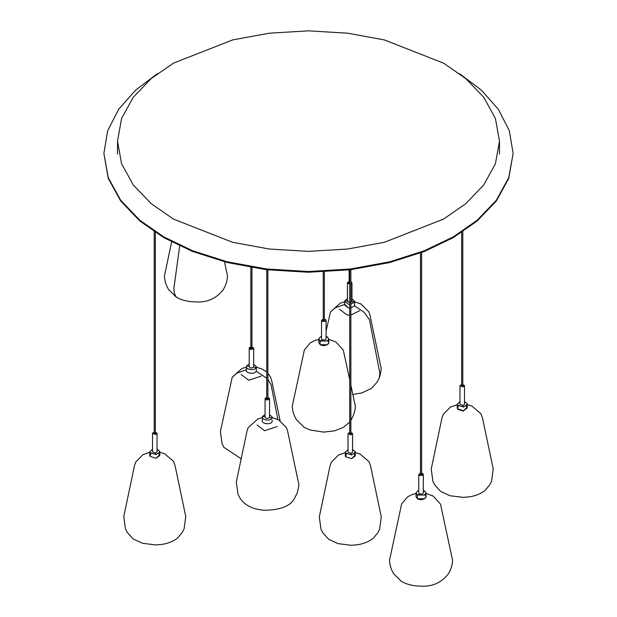 <?xml version="1.0" encoding="UTF-8"?>
<svg xmlns="http://www.w3.org/2000/svg" width="617" height="617" viewBox="0 0 617 617"><rect width="100%" height="100%" fill="white"/><g stroke="black" fill="none" stroke-linecap="round" stroke-linejoin="round"><path stroke-width="0.93" d="M157.196 73.832L135.678 90.105L118.649 109.294L107.674 130.711L103.88 153.363L108.222 177.573L120.708 200.286L139.897 220.308L163.806 236.905L192.55 250.71L227.226 261.785L266.567 268.997L308.5 271.503L350.433 268.997L389.774 261.785L424.45 250.71L453.194 236.905L477.103 220.308L496.292 200.286L508.778 177.573L513.12 153.363L509.326 130.711L498.351 109.294L481.322 90.105L459.804 73.832M103.88 153.363L108.222 178.313L120.708 201.026L139.897 221.048L163.806 237.645L192.55 251.451L227.226 262.526L266.567 269.737L308.5 272.244L350.433 269.737L389.774 262.526L424.45 251.451L453.194 237.645L477.103 221.048L496.292 201.026L508.778 178.313L513.12 153.363M173.454 219.081L232.648 242.304L269.367 249.037L308.5 251.374L347.633 249.037L384.352 242.304L443.546 219.081L465.866 203.595L483.774 184.907L495.428 163.706L499.485 141.116L495.428 118.518L483.774 97.316L465.866 78.637L443.546 63.142L384.352 39.92L347.633 33.187L308.5 30.85L269.367 33.187L232.648 39.92L173.454 63.142L151.134 78.637L133.226 97.316L121.572 118.518L117.515 141.116L121.572 163.706L133.226 184.907L151.134 203.595L173.454 219.081M346.469 454.027L345.466 456.626L351.597 458.67L345.466 456.626L345.296 452.168L348.027 449.592L345.296 452.168L345.466 452.917L351.597 454.96L355.299 452.168L355.13 451.42L352.577 449.592L355.13 451.42L355.299 452.168L351.597 454.96L350.888 453.433L352.577 452.168L352.577 433.604L350.865 432.332L352.577 433.604L350.888 434.869L352.577 433.604L352.577 452.168L350.888 453.433L348.027 452.168L350.888 453.433L351.597 454.96L345.466 452.917L345.296 452.168L345.296 455.878L345.466 456.626L351.597 458.67L355.299 455.878L355.299 452.168L355.299 455.878L351.597 458.67L355.13 455.13L354.135 454.027M150.941 453.672L149.939 456.279L156.062 458.315L149.939 456.279L149.769 451.814L152.499 449.245L149.769 451.814L149.939 452.562L156.062 454.606L159.772 451.814L159.602 451.073L157.042 449.245L159.602 451.073L159.772 451.814L156.062 454.606L155.361 453.086L157.042 451.814L157.042 433.25L155.337 431.985L157.042 433.25L155.361 434.522L157.042 433.25L157.042 451.814L155.361 453.086L152.499 451.814L155.361 453.086L156.062 454.606L149.939 452.562L149.769 451.814L149.769 455.531L149.939 456.279L156.062 458.315L159.772 455.531L159.772 451.814L159.772 455.531L156.062 458.315L159.602 454.783L158.6 453.672M417.501 495.05L424.573 495.05L426.038 493.006L424.573 490.962L423.308 490.438L424.573 490.962L423.308 491.695L424.573 490.962L426.038 493.006L426.038 496.724L424.573 498.76L417.501 498.76L424.573 498.76L426.038 496.724L426.038 493.006L424.573 495.05L417.501 495.05L419.429 493.939L422.645 493.939L423.308 493.006L422.645 493.939L419.429 493.939L418.766 493.006L419.429 493.939L417.501 495.05L416.035 493.006L417.501 495.05M418.766 490.438L417.501 490.962L416.035 493.006L417.501 490.962L418.766 490.438M417.208 494.865L417.501 498.76L416.035 496.724L417.501 498.76C421.866 501.505 429.332 497.202 424.573 494.68M463.521 407.043L467.231 404.251L467.061 403.503L464.501 401.682L467.061 403.503L467.231 407.968L463.521 410.752L467.231 407.968L467.231 404.251L463.521 407.043L462.819 405.523L464.501 404.251L462.819 405.523L459.958 404.251L462.819 405.523L463.521 407.043L457.398 404.999L457.228 404.251L457.398 404.999L463.521 407.043M459.958 401.682L457.228 404.251L459.958 401.682M458.4 406.109L457.398 408.716L463.521 410.752L457.398 408.716L457.228 407.968L457.398 408.716L463.521 410.752L467.061 407.22L466.059 406.109M262.48 416.467L262.31 420.925L262.48 416.467C260.544 420.023 270.74 421.596 272.143 417.964L272.313 417.215L269.583 414.639L272.313 417.215L272.143 417.964L269.506 417.555L269.583 398.651L267.894 397.379L269.583 398.651L269.506 417.555C267.284 418.958 265.819 418.735 265.109 416.876L265.109 416.876C265.819 418.735 267.284 418.958 269.506 417.555L272.143 417.964C270.74 421.596 260.544 420.023 262.48 416.467L265.032 416.861L262.48 416.467L265.032 414.639L262.48 416.467M262.48 420.177C260.544 423.732 270.74 425.314 272.143 421.673C270.74 425.314 260.544 423.732 262.48 420.177C260.544 423.732 270.74 425.314 272.143 421.673L272.143 420.177M256.232 367.493L256.402 366.745L253.672 364.169L256.402 366.745L256.232 371.203L256.402 366.745L256.232 367.493L253.595 367.084C251.374 368.496 249.908 368.264 249.206 366.405L249.206 347.841C249.908 349.7 251.374 349.932 253.595 348.52L251.967 346.908L253.672 348.181L253.672 366.745L253.672 348.181L249.206 347.841L249.206 366.405C249.908 368.264 251.374 368.496 253.595 367.084L256.232 367.493C254.829 371.133 244.633 369.552 246.569 365.997L246.399 366.745L246.569 365.997C244.633 369.552 254.829 371.133 256.232 367.493M249.129 364.169L246.569 365.997L249.129 366.39L246.569 365.997L249.129 364.169M246.569 369.706C244.633 373.27 254.829 374.843 256.232 371.203C254.829 374.843 244.633 373.27 246.569 369.706C244.633 373.27 254.829 374.843 256.232 371.203L256.232 369.706M320.262 341.008L327.334 341.008L328.799 338.972L327.334 336.928L326.077 336.396L327.334 336.928L326.077 337.661L327.334 336.928L328.799 338.972L328.799 342.682L327.334 344.726L320.262 344.726L327.334 344.726L328.799 342.682L328.799 338.972L327.334 341.008L320.262 341.008L322.19 339.898L325.406 339.898L326.077 338.972L325.406 339.898L322.19 339.898L321.526 338.972L322.19 339.898L320.262 341.008L318.796 338.972L320.262 341.008M321.526 336.396L320.262 336.928L318.796 338.972L320.262 336.928L321.526 336.396M319.968 340.823L320.262 344.726L318.796 342.682L320.262 344.726C324.627 347.471 332.093 343.16 327.334 340.638M354.52 302.16L354.69 301.412L351.968 298.844L354.69 301.412L354.69 305.13L354.69 301.412L354.52 302.16L351.968 301.412L350.865 302.538L351.891 301.752L354.52 302.16L350.865 304.22L354.52 302.16M347.417 298.844L344.857 300.664L344.687 301.412L348.397 304.204L349.731 304.304L348.397 304.204L344.687 301.412L344.857 300.664L347.417 301.065L344.857 300.664L347.417 298.844M344.687 305.13L348.397 307.914L349.731 308.014L348.397 307.914L344.687 305.13L344.687 301.412L344.687 305.13M350.865 307.937L354.52 305.87L350.865 307.937L354.52 305.87L354.52 304.382M349.708 432.34L348.027 433.604L350.888 434.869L350.302 433.604L350.888 434.869L348.027 433.604L348.027 452.168L348.027 433.604L349.708 432.34M154.181 431.985L152.499 433.25L155.361 434.522L154.774 433.25L155.361 434.522L152.499 433.25L152.499 451.814L152.499 433.25L154.181 431.985M419.429 475.375L421.041 474.442L419.429 475.375L422.645 475.375L423.308 474.442L421.604 473.17L422.645 473.517L421.041 474.442L422.645 473.517L423.308 474.442L423.308 493.006L423.308 474.442L422.645 475.375L419.429 475.375L418.766 474.442L419.429 475.375M420.47 473.17L418.766 474.442L420.47 473.17M462.819 386.959L462.226 385.687L462.819 386.959L464.501 385.687L462.796 384.422L464.501 385.687L464.501 404.251L464.501 385.687L462.819 386.959L459.958 385.687L462.819 386.959M461.663 384.422L459.958 385.687L461.663 384.422M463.421 411.076L457.914 409.426M265.109 398.312L265.032 417.215L265.109 398.312C265.819 400.171 267.284 400.394 269.506 398.991L265.109 398.312C265.819 400.171 267.284 400.394 269.506 398.991L265.109 398.312L266.737 397.379L265.109 398.312M257.05 425.005L264.654 430.728L277.218 426.54M250.834 346.908L249.206 347.841C249.908 349.7 251.374 349.932 253.595 348.52L249.206 347.841L250.834 346.908M241.147 374.534L248.744 380.257L261.307 376.069M322.19 321.334L325.406 321.334L326.077 320.408L324.365 319.136L325.406 319.475L322.19 321.334L325.406 321.334L326.077 320.408L325.406 319.475L322.19 321.334L321.526 320.408L322.19 321.334M323.231 319.136L321.526 320.408L323.231 319.136M351.891 283.188L350.865 281.73L351.968 282.848L351.968 301.412L351.968 282.848L350.865 283.033L351.891 283.188L350.865 283.974L351.891 283.188M349.122 281.576L347.417 282.848L349.731 284.159L347.417 282.848L349.692 282.848L347.494 282.509L349.122 281.576M347.494 301.073L349.731 302.723L347.417 301.412L347.417 282.848L347.494 301.073M339.435 309.21L347.039 314.925L349.731 315.125M350.865 315.086L359.595 310.737M344.857 304.382L348.397 307.914L349.731 308.014M179.67 245.898L173.886 288.471L174.349 293.291L176.315 297.178L168.464 289.396L166.621 285.756C164.508 280.249 163.96 276.177 164.97 273.555L171.619 241.918M246.399 369.768L236.92 373.162L232.2 377.28L241.98 368.465L246.399 367.184M256.232 371.203L266.737 378.26M267.878 379.247L271.125 384.969L277.858 419.421M344.687 304.443L335.208 307.829L330.488 311.947L340.268 303.14L344.687 301.852M354.52 305.87L364.177 312.31L369.421 319.637L379.848 373.015L379.324 377.781C381.198 371.712 381.653 367.848 380.681 366.182L369.969 315.164L368.819 311.801L360.96 303.973L354.69 301.852M499.485 141.116L499.485 154.111M117.515 154.111L117.515 141.116M416.035 496.724L416.035 493.006L416.035 496.724M457.228 407.968L457.228 404.251L457.228 407.968M246.399 370.455L246.399 366.745L246.399 370.455M318.796 342.682L318.796 338.972L318.796 342.682M355.299 452.608L360.019 454.012L368.92 461.57L370.57 465.92L381.291 516.938L379.64 529.139L377.797 532.779L373.362 538.194C368.889 541.68 363.56 543.878 357.374 544.772L351.412 545.297L338.116 543.654L328.653 539.273L322.799 532.779L320.956 529.139L319.305 516.938L330.026 465.92L331.252 462.38L338.425 455.053L345.296 452.608M159.772 452.253L164.492 453.665L173.392 461.223L175.043 465.573L185.763 516.583L184.113 528.784L182.27 532.425L177.542 538.078C173.107 541.433 167.878 543.546 161.847 544.418L155.885 544.942L142.589 543.307L133.118 538.926L127.272 532.425L125.428 528.784L123.778 516.583L134.498 465.573L135.725 462.025L142.889 454.706L149.769 452.253M418.766 493.006L418.766 474.442L418.766 493.006M426.038 493.446L433.188 496.053L440.523 504.189L452.03 557.776C453.032 560.475 452.485 564.54 450.379 569.977L448.536 573.617C441.649 582.618 432.478 586.798 421.041 586.15C413.267 586.034 406.711 584.453 401.389 581.399L393.538 573.617L391.695 569.977C389.582 564.462 389.034 560.398 390.044 557.776L401.605 504.058L407.451 496.963L412.094 494.541L416.035 493.446M459.958 404.251L459.958 385.687L459.958 404.251M467.231 404.69L471.951 406.102L480.851 413.66L482.502 418.002L493.222 469.02L491.572 481.221L489.728 484.862L485.001 490.515C480.566 493.87 475.329 495.983 469.306 496.855L463.344 497.379L450.048 495.744L440.577 491.363L434.73 484.862L432.887 481.221L431.237 469.02L441.957 418.002L443.183 414.462L450.348 407.143L457.228 404.69M176.315 297.178C181.637 300.232 188.185 301.821 195.959 301.929C207.405 302.577 216.575 298.404 223.462 289.396L225.305 285.756C227.411 280.326 227.958 276.254 226.956 273.555L224.488 261.832M272.313 417.655L278.575 419.776L286.442 427.596L287.584 430.967L298.304 481.977C299.268 483.643 298.821 487.515 296.939 493.585L294.81 497.826C291.147 505.747 281.136 509.904 264.786 510.29C253.078 509.58 244.756 505.423 239.805 497.826L237.969 494.178L236.319 481.977L247.031 430.967L248.103 427.751L257.883 418.935L262.31 417.655M256.402 367.184L262.672 369.305L266.737 372.097M267.878 373.223L270.531 377.126L271.673 380.496L280.11 420.647M232.2 377.28L220.408 431.514L222.058 443.716L223.902 447.356L241.201 458.747M326.077 320.408L326.077 338.972L326.077 320.408M321.526 338.972L321.526 320.408L321.526 338.972M328.799 339.412L335.949 342.011L343.283 350.147L349.731 379.648M318.796 339.412L314.863 340.507L310.22 342.921L304.366 350.024L292.805 403.734C291.795 406.356 292.342 410.428 294.456 415.935L296.299 419.575L304.15 427.357L310.181 430.018L323.802 432.108L334.537 430.843L343.345 427.419L349.731 422.051M350.865 420.37L353.14 415.935C355.245 410.506 355.801 406.441 354.79 403.734L350.865 385.062M379.324 377.781L377.195 382.023L371.318 388.54L361.84 392.913L352.839 394.448M330.488 311.947L326.077 331.082M349.122 269.891L349.122 283.141M323.231 271.943L323.231 320.701M324.365 320.701L324.365 271.889M250.834 267.454L250.834 348.474M251.967 348.266L251.967 267.647M267.878 269.891L267.878 398.736M266.737 398.944L266.737 269.76M461.663 232.447L461.663 385.98M462.796 385.98L462.796 231.699M420.47 252.993L420.47 474.735M421.604 474.735L421.604 252.561M155.337 232.447L155.337 433.543M154.204 433.543L154.204 231.699M350.865 269.683L350.865 433.898M349.731 433.898L349.731 269.822"/></g></svg>
